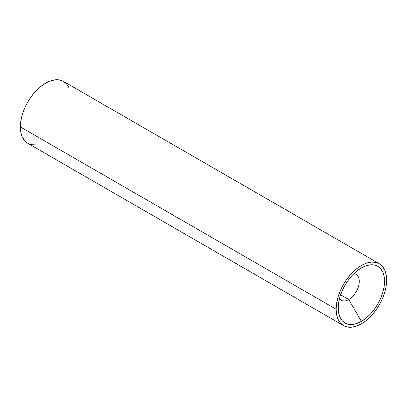 <?xml version="1.0" encoding="UTF-8"?>
<svg xmlns="http://www.w3.org/2000/svg" width="407" height="407" viewBox="0 0 407 407"><rect width="100%" height="100%" fill="white"/><g stroke="black" fill="none" stroke-linecap="round" stroke-linejoin="round"><path stroke-width="0.61" d="M348.758 299.516L340.618 294.821L348.758 299.516A14.886 8.593 120 0 0 358.959 284.473A14.886 8.593 120 0 0 353.79 273.784A14.886 8.593 -60 0 1 356.201 274.471A14.886 8.593 -60 0 1 358.481 286.401A14.886 8.593 -60 0 1 348.758 299.516L361.385 321.393L348.758 299.516A14.886 8.593 -60 0 1 341.315 300.254A14.886 8.593 -60 0 1 339.514 298.514A14.886 8.593 120 0 0 348.758 299.516M361.385 267.918A32.748 18.905 -60 0 1 384.544 281.288A32.748 18.905 -60 0 1 361.385 321.393L356.868 323.489L352.528 324.476L348.524 324.318L345.014 323.016L342.134 320.63L339.993 317.241L338.675 312.983L338.232 308.028L338.675 302.554L339.993 296.774L342.134 290.919L345.014 285.2L348.524 279.848L352.528 275.066L356.868 271.037L361.385 267.918L365.903 265.822L370.248 264.835L374.252 264.993L377.762 266.295L380.642 268.686L382.784 272.069L384.101 276.328L384.544 281.288L384.101 286.762L382.784 292.536L380.642 298.397L377.762 304.11L374.252 309.462L370.248 314.245L365.903 318.274L361.385 321.393A32.748 18.905 -60 0 1 338.232 308.028A32.748 18.905 -60 0 1 361.385 267.918L361.385 267.918M20.35 126.928L336.126 309.239A35.724 20.625 -60 0 1 351.719 273.285A35.724 20.625 -60 0 1 379.253 263.716A35.724 20.625 -60 0 1 386.65 280.072L386.167 274.659L384.727 270.019L382.392 266.32L379.253 263.716L375.422 262.296L371.057 262.123L366.315 263.202L361.385 265.486L356.461 268.89L351.719 273.285L347.354 278.505L343.523 284.34L340.384 290.578L338.049 296.968L336.609 303.271L336.126 309.239L336.609 314.652L338.049 319.292L340.384 322.99L343.523 325.595L347.354 327.014L351.719 327.187L356.461 326.109L361.385 323.824L366.315 320.421L371.057 316.025L375.422 310.806L379.253 304.97L382.392 298.733L384.727 292.343L386.167 286.04L386.65 280.072A35.724 20.625 -60 0 1 371.057 316.025A35.724 20.625 -60 0 1 343.523 325.595A35.724 20.625 -60 0 1 336.126 309.239L20.35 126.928L20.833 120.96L22.273 114.657L24.608 108.267L27.747 102.03L31.578 96.194L35.943 90.975L40.685 86.579L45.615 83.176L50.539 80.891L55.281 79.813L59.646 79.986L63.477 81.405A35.724 20.625 120 0 0 35.943 90.975A35.724 20.625 120 0 0 20.35 126.928A35.724 20.625 120 0 0 27.747 143.284L24.608 140.68L22.273 136.981L20.833 132.341L20.35 126.928M379.253 263.716L63.477 81.405L66.616 84.01L68.951 87.709M35.943 144.877L31.578 144.704L27.747 143.284L343.523 325.595"/></g></svg>
